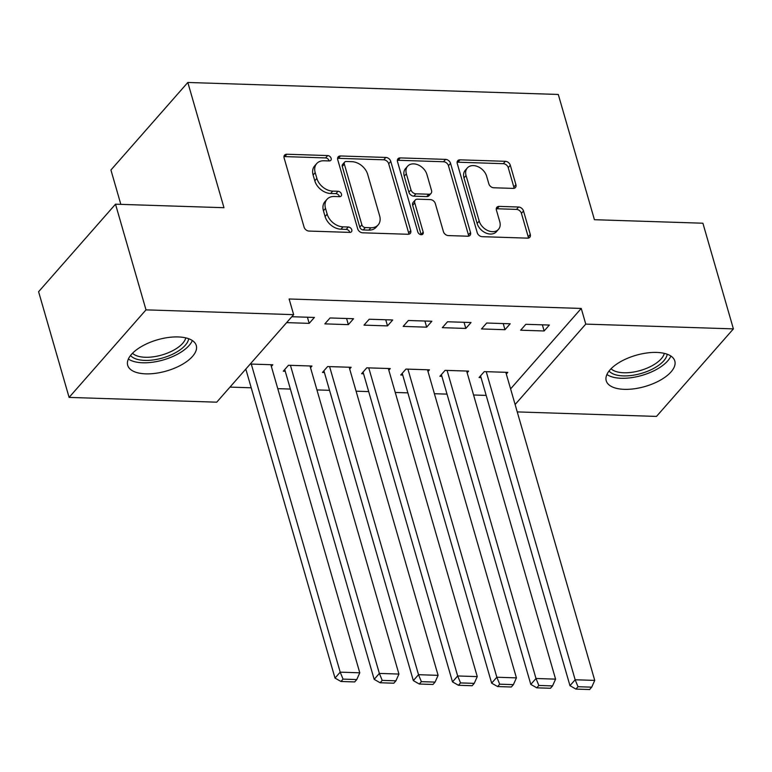 <?xml version="1.0" encoding="UTF-8"?>
<svg xmlns="http://www.w3.org/2000/svg" width="772" height="772" viewBox="0 0 772 772"><rect width="100%" height="100%" fill="white"/><g stroke="black" fill="none" stroke-linecap="round" stroke-linejoin="round"><path stroke-width="1.16" d="M331.149 158.337A3.146 2.277 41.3 0 0 327.685 155.558L286.846 154.236A4.487 3.262 41.3 0 0 284.578 155.114A4.487 3.262 41.3 0 0 284.115 157.951L304.072 227.103A4.487 3.262 41.3 0 0 309.022 231.069L349.861 232.391A3.146 2.277 41.3 0 0 351.453 231.774A3.146 2.277 41.3 0 0 351.781 229.786A3.146 2.277 41.3 0 0 348.307 227.016L343.029 226.843A14.369 10.422 41.3 0 1 327.174 214.153L325.514 208.392A14.369 10.422 41.3 0 1 327.019 199.301A14.369 10.422 41.3 0 1 334.266 196.493L339.555 196.667A3.146 2.277 41.3 0 0 341.137 196.049A3.146 2.277 41.3 0 0 341.465 194.061A3.146 2.277 41.3 0 0 338.001 191.282L332.713 191.118A14.369 10.422 41.3 0 1 316.867 178.419L315.198 172.658A14.369 10.422 41.3 0 1 316.703 163.577A14.369 10.422 41.3 0 1 323.95 160.769L329.239 160.933A3.146 2.277 41.3 0 0 330.821 160.325A3.146 2.277 41.3 0 0 331.149 158.337M329.133 160.933A3.146 2.277 41.3 0 0 329.075 160.701A3.146 2.277 41.3 0 0 325.61 157.922L284.772 156.6A4.487 3.262 41.3 0 0 283.961 156.668M349.755 232.391A3.146 2.277 41.3 0 0 349.697 232.15A3.146 2.277 41.3 0 0 346.232 229.38L340.944 229.207L343.029 226.843M339.448 196.657A3.146 2.277 41.3 0 0 339.39 196.426A3.146 2.277 41.3 0 0 335.916 193.647L330.638 193.482L332.713 191.118M624.307 389.339A35.686 16.241 -16.1 0 1 606.232 380.789A35.686 16.241 -16.1 0 1 620.794 361.557A35.686 16.241 -16.1 0 1 656.731 352.437A35.686 16.241 -16.1 0 1 674.805 360.997A35.686 16.241 -16.1 0 1 660.234 380.229A35.686 16.241 -16.1 0 1 624.307 389.339M145.773 373.851A35.686 16.241 -16.1 0 1 127.698 365.291A35.686 16.241 -16.1 0 1 142.27 346.059A35.686 16.241 -16.1 0 1 178.197 336.939A35.686 16.241 -16.1 0 1 196.271 345.499A35.686 16.241 -16.1 0 1 181.7 364.731A35.686 16.241 -16.1 0 1 145.773 373.851M513.187 188.397A4.487 3.262 41.3 0 0 515.445 187.519A4.487 3.262 41.3 0 0 515.918 184.672L510.321 165.276A4.487 3.262 41.3 0 0 505.361 161.309L460.006 159.843A4.487 3.262 41.3 0 0 457.748 160.721A4.487 3.262 41.3 0 0 457.275 163.558L477.231 232.71A4.487 3.262 41.3 0 0 482.182 236.676L527.546 238.143A4.487 3.262 41.3 0 0 529.804 237.265A4.487 3.262 41.3 0 0 530.277 234.427L523.512 210.988A4.487 3.262 41.3 0 0 518.562 207.021L499.146 206.394A4.487 3.262 41.3 0 0 496.888 207.272A4.487 3.262 41.3 0 0 496.415 210.119L499.773 221.738A12.014 8.714 41.3 0 1 498.509 229.332A12.014 8.714 41.3 0 1 487.962 230.635A12.014 8.714 41.3 0 1 479.209 221.072L466.066 175.543A12.014 8.714 41.3 0 1 467.321 167.949A12.014 8.714 41.3 0 1 477.878 166.646A12.014 8.714 41.3 0 1 486.63 176.209L488.821 183.804A4.487 3.262 41.3 0 0 493.771 187.77L513.187 188.397M510.591 388.876L581.248 308.443L289.124 298.986L293.64 314.648L216.729 402.183L69.104 397.406L146.005 309.862L293.64 314.648M581.248 308.443L585.765 324.105L733.4 328.882L656.489 416.417L517.24 411.91M69.104 397.406L38.6 291.729L115.51 204.194L223.976 207.707L187.828 82.469L558.281 94.454L594.43 219.702L702.896 223.214L733.4 328.882M115.51 204.194L146.005 309.862M390.777 161.406A4.487 3.262 41.3 0 0 385.826 157.44L340.471 155.973A4.487 3.262 41.3 0 0 338.204 156.851A4.487 3.262 41.3 0 0 337.731 159.688L357.697 228.84A4.487 3.262 41.3 0 0 362.647 232.806L408.002 234.273A4.487 3.262 41.3 0 0 410.27 233.395A4.487 3.262 41.3 0 0 410.733 230.558L390.777 161.406L388.702 163.77A4.487 3.262 41.3 0 0 383.742 159.804L338.387 158.337A4.487 3.262 41.3 0 0 337.586 158.405M400.234 157.903L445.598 159.379A4.487 3.262 41.3 0 1 450.549 163.346L470.505 232.488A4.487 3.262 41.3 0 1 470.032 235.335A4.487 3.262 41.3 0 1 467.774 236.213L448.358 235.576A4.487 3.262 41.3 0 1 443.408 231.61L435.312 203.567A4.487 3.262 41.3 0 0 430.361 199.601L417.488 199.186A4.487 3.262 41.3 0 0 415.22 200.064A4.487 3.262 41.3 0 0 414.747 202.901L423.172 232.102A3.146 2.277 41.3 0 1 422.844 234.09A3.146 2.277 41.3 0 1 420.084 234.427A3.146 2.277 41.3 0 1 417.797 231.928L397.503 161.628A4.487 3.262 41.3 0 1 397.976 158.781A4.487 3.262 41.3 0 1 400.234 157.903L398.159 160.277L443.514 161.744L445.598 159.379M187.828 82.469L110.927 170.004L120.837 204.368M504.984 329.702L510.186 323.786L486.688 323.024L481.487 328.94L504.984 329.702L503.209 323.565M467.147 372.77L468.614 371.11L445.116 370.348L439.915 376.263L441.873 376.321M426.665 327.164L431.866 321.248L408.369 320.496L403.167 326.402L426.665 327.164L424.899 321.027M388.827 370.232L390.294 368.572L366.797 367.81L361.605 373.725L363.554 373.783M348.346 324.636L353.547 318.72L330.049 317.958L324.848 323.873L348.346 324.636L346.58 318.489M310.518 367.694L311.975 366.034L288.477 365.272L283.285 371.187L285.235 371.255M229.979 387.1L251.218 387.795M277.766 388.654L290.378 389.059M316.925 389.918L329.538 390.323M356.085 391.182L368.698 391.597M395.245 392.456L407.857 392.861M434.404 393.72L447.017 394.125M473.564 394.994L486.177 395.399M245.052 369.952L246.075 369.981M250.244 364.037L272.815 364.77L271.358 366.43M291.816 316.723L314.387 317.446L309.186 323.362L307.42 317.224M286.624 322.628L309.186 323.362M349.677 368.968L351.135 367.298L327.637 366.546L322.445 372.451L324.394 372.519M387.505 325.9L392.707 319.984L369.209 319.222L364.008 325.137L387.505 325.9L385.739 319.762M427.987 371.496L429.454 369.836L405.956 369.074L400.755 374.989L402.714 375.057M465.825 328.438L471.026 322.522L447.528 321.76L442.327 327.675L465.825 328.438L464.059 322.291M506.307 374.034L507.773 372.374L484.276 371.612L479.074 377.527L481.033 377.595M544.144 330.966L549.346 325.051L525.848 324.298L520.646 330.213L544.144 330.966L542.369 324.829M515.107 404.528L585.765 324.105M316.703 163.577L314.629 165.941A14.369 10.422 41.3 0 0 313.123 175.022L315.198 172.658M330.638 193.482A14.369 10.422 41.3 0 1 314.783 180.793L313.123 175.022M327.019 199.301L324.944 201.666A14.369 10.422 41.3 0 0 323.439 210.756L325.514 208.392M340.944 229.207A14.369 10.422 41.3 0 1 325.099 216.517L323.439 210.756M408.803 234.205A4.487 3.262 41.3 0 0 408.658 232.922L388.702 163.77M346.252 161.483A3.146 2.277 41.3 0 0 344.659 162.101A3.146 2.277 41.3 0 0 344.331 164.089L361.856 224.787A3.146 2.277 41.3 0 0 365.32 227.566L370.898 227.74A14.369 10.422 41.3 0 0 378.145 224.932A14.369 10.422 41.3 0 0 379.641 215.851L367.675 174.356A14.369 10.422 41.3 0 0 351.82 161.666L346.252 161.483M344.659 162.101L342.585 164.465A3.146 2.277 41.3 0 0 342.257 166.453L344.331 164.089M378.145 224.932L376.06 227.296A14.369 10.422 41.3 0 1 368.813 230.114L363.245 229.931A3.146 2.277 41.3 0 1 359.771 227.151L342.257 166.453M468.575 236.145A4.487 3.262 41.3 0 0 468.43 234.852L448.464 165.71A4.487 3.262 41.3 0 0 443.514 161.744M415.22 200.064L413.145 202.428A4.487 3.262 41.3 0 0 412.673 205.265L421.097 234.466L423.172 232.102M426.916 174.472A12.014 8.714 41.3 0 0 418.163 164.909A12.014 8.714 41.3 0 0 407.606 166.212A12.014 8.714 41.3 0 0 406.352 173.806L410.984 189.844A4.487 3.262 41.3 0 0 415.934 193.811L428.807 194.226A4.487 3.262 41.3 0 0 431.075 193.347A4.487 3.262 41.3 0 0 431.548 190.51L426.916 174.472M407.606 166.212L405.532 168.576A12.014 8.714 41.3 0 0 404.267 176.17L406.352 173.806M431.075 193.347L428.991 195.712A4.487 3.262 41.3 0 1 426.733 196.59L413.85 196.175A4.487 3.262 41.3 0 1 408.899 192.209L404.267 176.17M398.159 160.277A4.487 3.262 41.3 0 0 397.358 160.335M467.321 167.949L465.246 170.313A12.014 8.714 41.3 0 0 463.982 177.907L466.066 175.543M498.509 229.332L496.435 231.696A12.014 8.714 41.3 0 1 485.877 232.999A12.014 8.714 41.3 0 1 477.125 223.436L463.982 177.907M528.347 238.075A4.487 3.262 41.3 0 0 528.202 236.792L521.438 213.361A4.487 3.262 41.3 0 0 516.478 209.395L497.072 208.758A4.487 3.262 41.3 0 0 496.261 208.826M513.988 188.329A4.487 3.262 41.3 0 0 513.843 187.046L508.237 167.64A4.487 3.262 41.3 0 0 503.286 163.674L457.931 162.207A4.487 3.262 41.3 0 0 457.12 162.274M245.814 369.074L335.009 678.077L340.201 672.161L251.276 364.066M270.856 364.702L359.781 672.798L356.751 679.563L343.048 679.119L340.973 681.483L354.676 681.927L356.751 679.563M343.048 679.119L340.201 672.161L359.781 672.798M340.973 681.483L335.009 678.077M284.743 369.527L374.169 679.341L379.361 673.425L290.436 365.339M310.016 365.967L398.941 674.062L395.911 680.827L382.208 680.383L380.133 682.757L393.836 683.201L395.911 680.827M382.208 680.383L379.361 673.425L398.941 674.062M380.133 682.757L374.169 679.341M323.902 370.792L413.329 680.614L418.52 674.699L329.596 366.603M349.176 367.24L438.1 675.336L435.07 682.101L421.367 681.657L419.292 684.021L432.995 684.465L435.07 682.101M421.367 681.657L418.52 674.699L438.1 675.336M419.292 684.021L413.329 680.614M188.677 338.734A30.88 14.06 -16.1 0 1 174.704 353.161A30.88 14.06 -16.1 0 1 130.526 355.516M132.523 353.248A28.593 13.018 163.9 0 0 172.957 350.565A28.593 13.018 163.9 0 0 185.772 337.875M128.374 359.009A35.454 16.144 163.9 0 0 177.049 354.454A35.454 16.144 163.9 0 0 192.344 340.548M667.201 354.223A30.88 14.06 -16.1 0 1 653.228 368.659A30.88 14.06 -16.1 0 1 609.05 371.014M611.048 368.736A28.593 13.018 163.9 0 0 651.491 366.053A28.593 13.018 163.9 0 0 664.306 353.373M606.908 374.497A35.454 16.144 163.9 0 0 655.582 369.952A35.454 16.144 163.9 0 0 670.878 356.037M363.062 372.065L452.488 681.879L457.68 675.963L368.755 367.877M388.335 368.505L477.26 676.6L474.23 683.365L460.527 682.921L458.452 685.285L472.155 685.729L474.23 683.365M460.527 682.921L457.68 675.963L477.26 676.6M458.452 685.285L452.488 681.879M402.222 373.33L491.648 683.152L496.84 677.237L407.915 369.141M427.495 369.778L516.42 677.864L513.39 684.639L499.687 684.195L497.612 686.559L511.315 687.003L513.39 684.639M499.687 684.195L496.84 677.237L516.42 677.864M497.612 686.559L491.648 683.152M441.381 374.594L530.808 684.417L536 678.501L447.075 370.406M466.655 371.042L555.579 679.138L552.549 685.903L538.846 685.459L536.772 687.823L550.475 688.267L552.549 685.903M538.846 685.459L536 678.501L555.579 679.138M536.772 687.823L530.808 684.417M480.541 375.868L569.968 685.681L575.159 679.765L486.235 371.679M505.814 372.307L594.739 680.402L591.709 687.167L578.006 686.723L575.931 689.087L589.634 689.531L591.709 687.167M578.006 686.723L575.159 679.765L594.739 680.402M575.931 689.087L569.968 685.681M325.61 157.922L327.685 155.558M346.232 229.38L348.307 227.016M335.916 193.647L338.001 191.282M314.783 180.793L316.867 178.419M325.099 216.517L327.174 214.153M284.772 156.6L286.846 154.236M408.658 232.922L410.733 230.558M338.387 158.337L340.471 155.973M383.742 159.804L385.826 157.44M359.771 227.151L361.856 224.787M363.245 229.931L365.32 227.566M368.813 230.114L370.898 227.74M448.464 165.71L450.549 163.346M468.43 234.852L470.505 232.488M412.673 205.265L414.747 202.901M408.899 192.209L410.984 189.844M413.85 196.175L415.934 193.811M426.733 196.59L428.807 194.226M477.125 223.436L479.209 221.072M497.072 208.758L499.146 206.394M516.478 209.395L518.562 207.021M521.438 213.361L523.512 210.988M528.202 236.792L530.277 234.427M457.931 162.207L460.006 159.843M503.286 163.674L505.361 161.309M508.237 167.64L510.321 165.276M513.843 187.046L515.918 184.672"/></g></svg>
